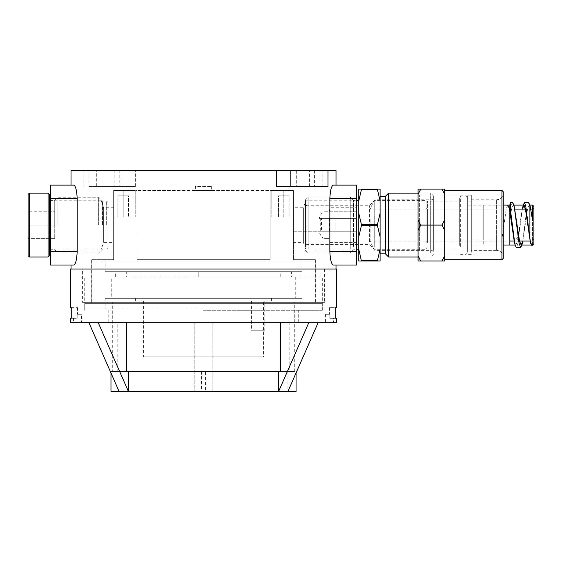 <?xml version="1.0" encoding="UTF-8"?>
<svg xmlns="http://www.w3.org/2000/svg" width="562" height="562" viewBox="0 0 562 562"><rect width="100%" height="100%" fill="white"/><g stroke="black" fill="none" stroke-linecap="round" stroke-linejoin="round"><path stroke-width="0.42" stroke-dasharray="2.81 2.11" d="M329.845 198.442L356.645 198.442L356.645 207.764L329.845 207.764L329.845 198.442C330.266 190.279 331.425 185.839 333.301 185.13L336.006 185.13M329.845 207.764C329.768 210.237 329.325 211.572 328.51 211.762L356.645 211.762L356.645 207.764M319.083 218.414L356.645 218.414L319.083 218.414C320.684 214.08 322.602 211.86 324.829 211.762L328.51 211.762M293.146 231.734L356.645 231.734L293.146 231.734L293.146 218.414M336.006 265.018L333.301 265.018C331.425 264.309 330.266 259.869 329.845 251.706L329.845 242.384C329.768 239.911 329.325 238.576 328.51 238.386L324.829 238.386C322.602 238.288 320.684 236.068 319.083 231.734M309.416 186.458L309.416 170.483L328.004 170.483L322.181 170.483L322.181 186.458L276.42 186.458M71.023 185.13L73.727 185.13C75.61 185.839 76.762 190.279 77.191 198.442L77.191 251.706C76.762 259.869 75.61 264.309 73.727 265.018L71.023 265.018M71.023 269.015L336.006 269.015L71.023 269.015M101.076 186.458L135.351 186.458L135.351 170.483L83.134 170.483L88.951 170.483L88.951 186.458L101.076 186.458L101.076 170.483L71.023 170.483M336.006 170.483L135.351 170.483M296.307 186.458L314.418 186.458L296.307 186.458L296.307 170.483L314.418 170.483L296.307 170.483M322.181 186.458L328.004 186.458M96.713 170.483L114.824 170.483L96.713 170.483L96.713 186.458L114.824 186.458L96.713 186.458M322.181 170.483L309.416 170.483M88.951 170.483L101.076 170.483M82.41 269.015L324.625 269.015L82.41 269.015L82.41 302.307L324.625 302.307L82.41 302.307M50.383 265.018L50.383 251.706L77.191 251.706M50.383 185.13L50.383 251.706M88.951 186.458L135.351 186.458M119.776 170.483L119.776 186.458M356.645 198.442L356.645 185.13M324.829 211.762L356.645 211.762L356.645 265.018M321.492 218.414L329.48 218.414L321.492 218.414L321.492 231.734L329.48 231.734L321.492 231.734M324.829 238.386L328.51 238.386M122.059 170.483L122.059 186.458M50.383 200.17L50.383 249.978L50.383 200.17L100.984 200.17L100.984 249.978L100.984 200.17L103.647 207.764L103.647 242.384L103.647 207.764L113.636 207.764L113.636 242.384L113.636 207.764M356.645 249.978L356.645 200.17L356.645 249.978L306.051 249.978L306.051 200.17L306.051 249.978L303.382 242.384L303.382 207.764L303.382 242.384L293.399 242.384L293.399 207.764L293.399 242.384M91.662 302.307L315.366 302.307L91.662 302.307L91.662 259.693L113.636 259.693L91.662 259.693M330.013 225.074L330.013 231.734L330.013 225.074M113.636 190.455L113.636 259.693L113.636 190.455L136.938 190.455L136.938 259.693L270.09 259.693L136.938 259.693L270.09 259.693L136.938 259.693L136.938 190.455L113.636 190.455L113.636 217.087L113.636 190.455L113.636 217.087L113.636 190.455L135.21 190.455L113.636 190.455M270.09 190.455L270.09 259.693L270.09 190.455L293.399 190.455L293.399 259.693L315.366 259.693L293.399 259.693L293.399 190.455L136.938 190.455L270.09 190.455M356.645 200.17L306.051 200.17L303.382 207.764L293.399 207.764M50.383 249.978L100.984 249.978L103.647 242.384L113.636 242.384M195.393 190.455L211.642 190.455L195.393 190.455L195.393 186.458L211.642 186.458L195.393 186.458M283.81 190.455L293.399 190.455L293.399 217.087L293.399 190.455L293.399 217.087L293.399 190.455L271.825 190.455L293.399 190.455L271.825 190.455L283.81 190.455L283.81 217.087L293.399 217.087L271.825 217.087L293.399 217.087L271.825 217.087L283.81 217.087L283.81 190.455M123.226 217.087L135.21 217.087L113.636 217.087L135.21 217.087L123.226 217.087L123.226 190.455L123.226 217.087M117.894 217.087L128.55 217.087L117.894 217.087L128.55 217.087L117.894 217.087L117.894 195.78L128.55 195.78L117.894 195.78L128.55 195.78L128.55 217.087L128.55 195.78L117.894 195.78L117.894 217.087M278.485 217.087L289.135 217.087L278.485 217.087L289.135 217.087L278.485 217.087L278.485 195.78L289.135 195.78L278.485 195.78L289.135 195.78L289.135 217.087L289.135 195.78L278.485 195.78L278.485 217.087M205.516 391.517L201.519 391.517L205.516 391.517L205.516 371.545L201.519 371.545L205.516 371.545M296.062 391.517L110.974 391.517M280.515 371.545L110.974 371.545L119.116 371.545L119.116 391.517M117.198 322.279L318.289 322.279L212.836 322.279L212.836 391.517L212.836 322.279L194.192 322.279L194.192 391.517L194.192 322.279L108.768 322.279L117.198 322.279L117.198 371.545L119.116 371.545M117.198 371.545L126.52 371.545M287.913 371.545L287.913 391.517M289.837 322.279L289.837 371.545M203.514 310.294L322.307 310.294L203.514 310.294M81.462 322.279L73.474 322.279L81.462 322.279L81.462 314.291L77.184 314.291L77.184 318.282L71.255 318.282L71.255 307.632L70.362 307.632M333.561 322.279L325.567 322.279L333.561 322.279L333.561 318.282L329.845 318.282L333.561 318.282M336.673 322.279L70.362 322.279M81.462 314.291L77.184 314.291L77.549 314.291L77.184 314.291L77.184 318.282L70.362 318.282M336.673 318.282L335.781 318.282L335.781 307.632L329.487 307.632L336.673 307.632M336.673 269.015L70.362 269.015M329.845 314.291L329.845 318.282L335.781 318.282L329.845 318.282L329.845 314.291L325.567 314.291L329.845 314.291M203.514 277.003L324.955 277.003L203.514 277.003M203.514 269.015L324.955 269.015L203.514 269.015M71.255 307.632L77.549 307.632L71.255 307.632M111.768 277.003L295.261 277.003L111.768 277.003L111.768 298.31L295.261 298.31L111.768 298.31M295.261 277.003L295.261 298.31M301.92 298.31L105.115 298.31L301.92 298.31L301.92 308.967L105.115 308.967L301.92 308.967M126.288 277.003L115.632 277.003L126.288 277.003L126.288 271.678L115.632 271.678L115.632 277.003M208.846 277.003L198.189 277.003L208.846 277.003L198.189 277.003L208.846 277.003L208.846 271.678L198.189 271.678L198.189 277.003L198.189 271.678L208.846 271.678L198.189 271.678L208.846 271.678L208.846 277.003M291.404 277.003L280.747 277.003L291.404 277.003L291.404 271.678L280.747 271.678L280.747 277.003M105.115 298.31L105.115 308.967M280.747 271.678L291.404 271.678M115.632 271.678L126.288 271.678M105.115 271.678L301.92 271.678L105.115 271.678L105.115 261.028L301.92 261.028L301.92 271.678M84.729 308.967L322.307 308.967L84.729 308.967L84.729 303.635L322.307 303.635L322.307 308.967M301.92 261.028L105.115 261.028M322.307 303.635L84.729 303.635M91.796 261.028L315.233 261.028L91.796 261.028L91.796 303.635L315.233 303.635L91.796 303.635M315.233 261.028L315.233 303.635M264.772 300.972L251.453 300.972L264.772 300.972L264.772 330.266L251.453 330.266L264.772 330.266M251.453 300.972L251.453 330.266M263.438 300.972L143.598 300.972L263.438 300.972L263.438 356.898L143.598 356.898L263.438 356.898M135.604 300.972L271.425 300.972L135.604 300.972L135.604 298.31L271.425 298.31L271.425 300.972L271.425 298.31L135.604 298.31L135.604 300.972M143.598 300.972L143.598 356.898M358.781 246.479L358.781 200.36L358.781 246.479M358.781 249.282L361.443 260.613L361.443 261.028L358.781 261.028L358.781 189.12L377.425 189.12L377.425 189.535L361.443 189.535L361.443 189.12M358.781 236.813L361.443 224.66L377.425 224.66L377.425 225.488L361.443 225.488M358.781 213.335L361.443 224.66M358.781 200.866L361.443 189.535M361.443 261.028L377.425 261.028L377.425 260.613L361.443 260.613M377.425 260.613L380.088 249.282L380.088 261.028L377.425 261.028M380.088 249.282L380.088 236.813L377.425 225.488M380.088 236.813L380.088 213.335L377.425 224.66M380.088 213.335L380.088 200.866L377.425 189.535M380.088 200.866L380.088 189.12L377.425 189.12M380.088 249.985L380.088 196.314L380.088 249.985M353.456 246.479L353.456 200.36L353.456 246.479M385.413 253.834L385.413 196.314M350.259 249.247L350.259 197.164L350.259 249.247M388.609 257.031L388.609 193.117M308.18 249.247L308.18 197.164L308.18 249.247M430.689 252.752L430.689 193.117L430.689 252.752M305.517 246.936L305.517 199.826L305.517 246.936M433.351 250.441L433.351 195.78L433.351 250.441M305.517 242.946L305.517 204.435L305.517 242.946M433.351 248.137L433.351 198.442L433.351 248.137M306.852 241.793L306.852 205.769L306.852 241.793M432.016 246.985L432.016 199.777L432.016 246.985M369.438 241.793L369.438 205.769L369.438 241.793M374.763 246.985L374.763 199.777L374.763 246.985M374.109 216.314L374.109 249.711L374.109 216.314M370.119 219.391L370.119 241.056L370.119 219.391M426.045 216.314L426.045 249.711L426.045 216.314M426.045 219.391L426.045 241.056L426.045 219.391M471.314 247.336L471.314 201.105L471.314 247.336M471.314 252.282L471.314 195.78L471.314 252.282M467.324 247.336L467.324 201.105L467.324 247.336M467.324 252.282L467.324 195.78L467.324 252.282M483.222 239.637L483.222 205.102L483.222 239.637M467.324 239.637L467.324 205.102L467.324 239.637M509.853 205.102L509.853 245.046L509.853 219.875L511.518 209.219L513.183 205.102L514.771 208.881M522.808 241.056L527.57 208.867L529.158 205.102L530.753 208.881M530.233 241.267L531.821 245.046L532.565 244.196L532.565 209.092L532.565 241.056L532.565 209.092L533.9 207.764L533.9 242.384L533.9 207.764M514.251 241.267L515.846 245.046L517.433 241.281L522.196 209.092L518.227 236.911L514.251 241.274M531.933 245.678L532.565 244.196M522.857 205.98L522.555 207.561M522.302 209.092L517.813 243.901L516.316 247.709M512.713 202.439L511.518 204.884L510.324 211.691L509.853 219.875M528.687 202.439L527.191 206.247L522.702 241.056M510.324 211.691L510.324 202.439M483.222 211.403L483.222 245.046L483.222 211.403M467.324 245.461L467.324 197.107L467.324 245.461M533.9 243.718L533.9 206.43M465.989 246.43L465.989 195.78L465.989 246.43M460.664 246.43L460.664 195.78L460.664 246.43M459.33 245.461L459.33 197.107L459.33 245.461M427.373 236.721L427.373 209.092L427.373 236.721M459.33 242.545L459.33 201.105L459.33 242.545M426.045 237.691L426.045 207.764L426.045 237.691M427.373 242.545L427.373 201.105L427.373 242.545M426.045 241.576L426.045 202.439L426.045 241.576M420.713 189.12L418.051 194.396L418.051 189.12L444.683 189.12L444.683 194.396L442.02 189.12M418.051 230.35L418.051 219.798L420.713 225.032L418.051 230.35L418.051 261.028L444.683 261.028L444.683 255.752L442.02 260.986M418.051 255.752L420.713 260.986M444.683 255.752L444.683 230.35L442.02 225.116L444.683 219.798L444.683 194.396M444.683 230.35L444.683 219.798M418.051 252.176L418.051 193.785L418.051 252.176M418.051 194.396L418.051 219.798M420.713 189.162L442.02 189.162M420.713 261.028L442.02 261.028M420.713 225.116L442.02 225.116M420.713 225.032L442.02 225.032M444.683 255.057L444.683 190.455L444.683 255.057M419.385 251.017L419.385 195.112L419.385 251.017M501.943 259.693L501.943 190.455M471.314 251.017L471.314 195.112L471.314 251.017M503.271 258.365L503.271 191.782M471.314 246.985L471.314 199.777L471.314 246.985M471.314 199.777L496.618 199.777C500.658 199.377 502.878 197.164 503.271 193.117L503.271 257.031C502.878 252.984 500.658 250.771 496.618 250.371L496.618 199.777L496.618 250.371L471.314 250.371M467.324 245.046L503.271 245.046L503.271 205.102L467.324 205.102M28.1 225.074L28.1 211.762L28.1 238.386L28.1 225.074L54.732 225.074L54.732 238.386L54.732 225.074L28.1 225.074M28.1 194.445L28.1 255.703M54.732 238.386L28.1 238.386L54.732 238.386M54.732 211.762L54.732 225.074L54.732 211.762L28.1 211.762L54.732 211.762M29.435 193.117L29.435 257.031M48.072 193.117L48.072 257.031M49.407 194.445L49.407 255.703M49.407 225.074L49.407 200.437L49.407 225.074M54.732 225.074L54.732 200.437L54.732 225.074M57.928 225.074L57.928 197.241L57.928 225.074M98.673 225.074L98.673 197.241L98.673 225.074M102.537 225.074L102.537 201.105L102.537 225.074M106.661 225.074L106.661 201.105L106.661 225.074M107.995 225.074L107.995 247.709L107.995 225.074M112.302 371.545L294.727 371.545L112.302 371.545L112.302 302.307L294.727 302.307L112.302 302.307M278.597 371.545L128.438 371.545M110.974 302.307L296.062 302.307L110.974 302.307L110.974 372.971M533.9 238.745L530.479 242.327M507.802 205.102L506.341 208.544L501.943 238.745M50.383 198.442L77.191 198.442M320.712 218.414L320.712 231.734M329.845 242.384L356.645 242.384M329.845 251.706L356.645 251.706M335.107 218.414L335.107 231.734M314.418 170.483L314.418 186.458M83.134 170.483L83.134 186.458M114.824 170.483L114.824 186.458M324.625 269.015L324.625 302.307M329.48 218.414L329.48 231.734M330.013 231.734L356.645 231.734M330.013 218.414L356.645 218.414M315.366 259.693L315.366 302.307M135.21 190.455L135.21 217.087L135.21 190.455M271.825 190.455L271.825 217.087L271.825 190.455M211.642 186.458L211.642 190.455M201.519 371.545L201.519 391.517M296.062 372.971L296.062 302.307M298.267 322.279L298.267 310.294M108.768 322.279L108.768 310.294M325.567 314.291L325.567 322.279M73.474 318.282L73.474 322.279M322.307 310.294L322.307 277.003M84.729 310.294L84.729 277.003M329.487 307.632L329.487 314.291M77.549 307.632L77.549 314.291M324.955 277.003L324.955 269.015M82.08 277.003L82.08 269.015M305.517 250.322L308.18 252.984L350.259 252.984L353.456 249.788L356.645 249.788M305.517 199.826L308.18 197.164L350.259 197.164L353.456 200.36L356.645 200.36M418.051 257.031L430.689 257.031L433.351 254.368M418.051 193.117L430.689 193.117L433.351 195.78M433.351 198.442L432.016 199.777L374.763 199.777L369.438 205.769L306.852 205.769L305.517 204.435M433.351 251.706L432.016 250.371L374.763 250.371L369.438 244.379L306.852 244.379L305.517 245.713M426.045 241.056L370.119 241.056L374.109 249.711L426.045 249.711M426.045 209.092L370.119 209.092L374.109 200.437L426.045 200.437M471.314 201.105L467.324 201.105M471.314 249.043L467.324 249.043M471.314 195.78L467.324 195.78M471.314 254.368L467.324 254.368M515.066 245.046L515.846 245.046M531.139 245.046L531.821 245.046M513.183 205.102L513.956 205.102M529.158 205.102L529.938 205.102M467.324 197.107L465.989 195.78L460.664 195.78L459.33 197.107M467.324 253.033L465.989 254.368L460.664 254.368L459.33 253.033M530.184 241.056L532.565 241.056L533.9 242.384M426.045 242.384L427.373 241.056L509.853 241.056M514.209 241.056L519.534 241.056M426.045 207.764L427.373 209.092L514.82 209.092M525.47 209.092L530.795 209.092M426.045 247.709L427.373 249.043L459.33 249.043M426.045 202.439L427.373 201.105L459.33 201.105M471.314 195.112L419.385 195.112L418.051 193.785M471.314 255.036L419.385 255.036L418.051 256.363M107.995 202.439L106.661 201.105L102.537 201.105L98.673 197.241L57.928 197.241L54.732 200.437L50.383 200.437M107.995 247.709L106.661 249.043L102.537 249.043L98.673 252.907L57.928 252.907L54.732 249.711L50.383 249.711M294.727 371.545L294.727 302.307"/><path stroke-width="0.84" d="M50.383 185.13L50.383 198.442L77.191 198.442C76.762 190.279 75.61 185.839 73.727 185.13L50.383 185.13L71.023 185.13L71.023 170.483L276.42 170.483L276.434 186.458L276.42 170.483L336.006 170.483L336.006 185.13L356.645 185.13L333.301 185.13C331.425 185.839 330.266 190.279 329.845 198.442L329.845 251.706C330.266 259.869 331.425 264.309 333.301 265.018L356.645 265.018L336.006 265.018L336.006 269.015M77.191 198.442L77.191 251.706C76.762 259.869 75.61 264.309 73.727 265.018L50.383 265.018L71.023 265.018L71.023 269.015M328.004 170.483L328.004 186.458L276.434 186.458M50.383 265.018L50.383 198.442M329.845 251.706L356.645 251.706L356.645 265.018M356.645 251.706L356.645 185.13M290.835 170.483L290.835 186.458M110.974 372.971L110.974 391.517L296.062 391.517L296.062 372.971M280.515 322.279L280.515 371.545L126.52 371.545L126.52 322.279M308.974 322.279L278.597 391.517L278.597 371.545L128.438 371.545L128.438 391.517L98.062 322.279M119.116 391.517L88.74 322.279M287.913 391.517L318.289 322.279M70.362 322.279L336.673 322.279L336.673 318.282L335.781 318.282L335.781 307.632L336.673 307.632L336.673 269.015L70.362 269.015L70.362 307.632L71.255 307.632L71.255 318.282L70.362 318.282L70.362 322.279M358.781 249.282L361.443 261.028L358.781 261.028L358.781 236.813L361.443 225.488L377.425 225.488L377.425 224.66L361.443 224.66L361.443 225.488M358.781 200.866L361.443 189.535L361.443 189.12L358.781 189.12L358.781 236.813M358.781 213.335L361.443 224.66M361.443 260.613L377.425 260.613L377.425 261.028L361.443 261.028M361.443 189.12L377.425 189.12L377.425 189.535L361.443 189.535M377.425 189.12L380.088 189.12L380.088 236.813L377.425 225.488M380.088 213.335L377.425 224.66M380.088 236.813L380.088 249.282L377.425 260.613M380.088 249.282L380.088 261.028L377.425 261.028M380.088 200.866L377.425 189.535M380.088 196.314L385.413 196.314L385.413 253.834L388.609 257.031L418.051 257.031M385.413 196.314L388.609 193.117L388.609 257.031M507.802 205.102L509.418 208.755L514.251 241.274L509.853 210.975L509.853 245.046L515.066 245.046M522.702 241.056L522.14 244.168L520.7 247.709L519.063 243.184L514.153 205.98L519.569 241.224L521.171 245.046L522.808 241.056M530.198 206.303L532.565 220.515L530.198 206.303L528.687 202.439L524.304 202.439L522.246 208.881L523.833 205.102L525.435 208.923L530.233 241.267L531.933 245.678L533.9 243.718L533.9 206.43L532.565 205.102L532.565 220.515M530.795 209.092L532.565 209.092L532.565 205.102L529.938 205.102M530.479 242.327L526.341 214.031L524.269 205.39L522.246 208.881M509.853 210.975L510.324 209.092L514.869 244.168L516.316 247.709L520.7 247.709M529.903 204.975L529.903 238.45L530.676 243.332M529.903 238.45L525.702 205.783L524.304 202.439M522.555 207.561L522.302 209.092M514.153 205.98L512.713 202.439L510.324 202.439L510.324 209.092M503.271 193.117L503.271 205.102L509.853 205.102L509.853 245.046L503.271 245.046L503.271 257.031M418.051 219.798L418.051 230.35L420.713 225.116L418.051 219.798L418.051 189.12L444.683 189.12L444.683 194.396L442.02 189.162M418.051 194.396L420.713 189.162M420.713 261.028L418.051 261.028L418.051 255.752L420.713 261.028L442.02 261.028L444.683 255.752L444.683 261.028L442.02 261.028M444.683 194.396L444.683 219.798L442.02 225.032L444.683 230.35L444.683 255.752M444.683 219.798L444.683 230.35M418.051 255.752L418.051 230.35M420.713 189.12L442.02 189.12M420.713 225.032L442.02 225.032M420.713 225.116L442.02 225.116M420.713 260.986L442.02 260.986M444.683 190.455L501.943 190.455L501.943 259.693L444.683 259.693M501.943 190.455L503.271 191.782L503.271 258.365L501.943 259.693M28.1 225.074L28.1 194.445L29.435 193.117L29.435 257.031L28.1 255.703L28.1 225.074M48.072 193.117L49.407 194.445L49.407 255.703L48.072 257.031L48.072 193.117L29.435 193.117M50.383 251.706L77.191 251.706M329.845 198.442L356.645 198.442M356.645 249.788L358.781 249.788M356.645 200.36L358.781 200.36M380.088 253.834L385.413 253.834M388.609 193.117L418.051 193.117M521.171 245.046L531.139 245.046M513.956 205.102L523.833 205.102M514.251 241.267L514.869 244.168M522.14 244.168L522.758 241.267M509.853 205.102L510.324 202.439M509.853 241.056L514.209 241.056M519.534 241.056L530.184 241.056M514.82 209.092L525.47 209.092M48.072 257.031L29.435 257.031M50.383 200.437L49.407 200.437M50.383 249.711L49.407 249.711"/></g></svg>
